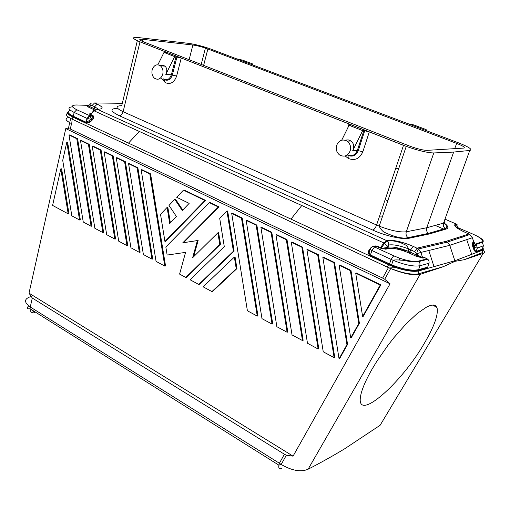 <?xml version="1.0" encoding="UTF-8"?>
<svg xmlns="http://www.w3.org/2000/svg" width="510" height="510" viewBox="0 0 510 510"><rect width="100%" height="100%" fill="white"/><g stroke="black" fill="none" stroke-linecap="round" stroke-linejoin="round"><path stroke-width="0.76" d="M79.554 220.001L71.821 215.819L62.717 160.363L66.797 142.22L67.607 142.201L80.35 219.899L79.554 220.001L66.797 142.22M167.089 207.43L169.709 223.552L176.441 216.565L169.001 205.409L174.771 199.327L182.268 210.522L189.153 203.375L176.709 197.281L183.466 190.153L184.218 190.083L205.626 200.398L165.693 241.338L164.934 241.466L160.529 214.353L167.089 207.43L167.847 207.34L170.372 222.864M183.466 190.153L204.886 200.481L164.934 241.466M370.241 249.403L369.654 249.282C367.786 251.615 367.927 253.744 370.062 255.669L388.862 264.46L387.052 266.998L390.685 268.547C403.639 273.768 413.444 275.719 420.1 274.405L443.26 266.685L418.512 273.806L443.26 266.685L455.028 261.324L464.17 259.717L483.168 253.393C484.857 252.743 484.838 251.532 483.117 249.766M246.171 220.39L261.987 318.654L272.047 324.099L272.735 323.869L256.855 225.082L246.885 220.282L246.171 220.39L256.147 225.197L256.855 225.082M275.948 234.747L292.02 334.898L302.475 340.553L286.32 239.751L275.948 234.747L276.643 234.619L287.002 239.611L303.144 340.297L302.475 340.553M384.03 243.015L384.183 243.958M384.833 248.083L385.005 249.173M385.509 249.173L385.318 247.975M291.28 242.142L307.479 343.255L318.144 349.025L318.795 348.757L302.526 247.095L291.962 242.001L291.28 242.142L301.856 247.242L318.144 349.025M91.111 226.249L83.251 221.997L68.977 134.952L69.781 134.94L77.577 138.688L91.902 226.147L91.111 226.249L76.768 138.707L68.977 134.952M241.491 218.133L231.706 213.416L247.395 310.769L257.269 316.104L241.491 218.133L242.205 218.025L232.426 213.314L231.706 213.416M68.869 117.421C64.356 118.352 65.312 120.456 71.738 123.726L72.152 119.174L72.962 117.153L388.601 264.766L396.455 267.827C406.425 270.957 413.865 271.989 418.78 270.925L418.512 273.806L417.588 274.017C410.556 274.762 401.128 272.716 389.289 267.89L387.103 266.909M257.269 316.104L257.964 315.888L242.205 218.025M226.937 211.114L233.414 251.271L234.135 251.13L227.664 211.019L226.937 211.114L219.708 218.325L224.285 246.649L190.09 279.773L198.747 284.459L199.48 284.28L234.135 251.13M373.377 246.7L376.699 246.445L380.052 247.987L380.466 247.63L382.685 248.172L386.089 247.688L386.65 249.039L388.518 248.555C393.522 247.847 400.407 249.352 409.179 253.062L416.275 256.288L417.027 255.23L422.548 257.429L423.109 258.073L424.6 257.69L424.039 257.046L425.856 258.258M386.854 240.548L388.32 242.263L388.684 244.201L388.505 245.074L386.089 247.688L387.963 247.21L388.869 244.405L388.518 242.193L386.854 240.548C393.242 239.725 402.02 241.657 413.196 246.349L418.493 248.937L420.903 252.418L417.174 253.572L417.888 255.746L418.876 256.798C420.795 257.767 422.14 258.149 422.905 257.952L424.397 257.563L425.563 258.124M370.177 249.007L369.928 248.912C371.573 246.496 373.97 245.552 377.113 246.088L374.55 246.98L393.682 255.797C404.079 260.227 412.214 262.019 418.092 261.177L427.099 258.825L425.697 258.188M32.289 298.05L284.414 454.238L286.365 455.207L293.059 456.15L29.013 293.161L32.289 298.05L30.275 306.994L279.391 463.246L284.414 454.238M482.696 247.739C483.684 248.944 483.544 249.804 482.269 250.314L482.033 252.801L464.17 259.717L482.524 252.552L482.658 250.136M382.615 278.103L384.706 279.25L390.048 283.802L65.777 128.596L70.31 129.024L382.615 278.103L388.492 267.559M281.686 468.378C279.352 469.519 278.422 468.448 278.887 465.165L281.188 464.47C291.969 470.724 300.945 472.305 308.11 469.219C320.669 462.755 332.909 455.914 344.817 448.698L380.122 425.264L483.168 253.393M350.714 337.913L358.772 323.487L359.397 323.244L350.988 270.447L339.775 265.041L339.125 265.213L350.714 337.913L351.345 337.658L359.397 323.244M433.519 305.362L433.462 304.999M423.772 246.572L423.944 247.65M425.761 259.176L425.85 259.743M432.984 304.98L437.044 307.849L435.795 305.885L433.691 305.018L430.759 305.311L427.048 306.771L417.613 313.172L406.215 323.773L393.988 337.601L387.957 345.295L376.884 361.233L372.134 369.042C365.313 380.97 361.418 390.303 360.442 397.048C356.49 422.93 401.211 383.437 424.167 343.587C434.208 326.547 438.498 314.632 437.044 307.849M185.793 277.453L179.596 274.099L185.563 252.373L167.146 255.064L165.839 247.006L209.342 202.629L210.082 202.547L219.07 206.875L218.337 206.971L182.784 242.817L197.402 240.567L192.646 257.703L217.891 232.802L219.759 244.354L185.793 277.453L186.539 277.287L220.486 244.22L218.618 232.681L217.891 232.802M218.337 206.971L209.342 202.629M143.393 254.522L151.967 259.156L152.726 259.01L137.866 167.745L129.374 163.653L128.59 163.697L143.393 254.522M396.557 241.02L396.64 241.549M397.641 247.885L397.857 249.231M399.253 258.06L399.54 259.877M397.06 241.115L397.15 241.663M398.151 248L398.367 249.345M399.77 258.245L400.038 259.915M31.327 309.538L34.565 312.796C31.735 313.204 30.237 311.859 30.064 308.748L278.887 465.165L279.391 463.246L281.188 464.47L286.365 455.207M412.826 261.343L412.902 261.847M271.785 232.279L271.084 232.401L287.117 332.246L287.793 332.004L271.785 232.279L261.617 227.377L260.916 227.498L276.86 326.7L287.117 332.246M234.351 257.097L203.114 286.818L211.93 291.586L212.657 291.401L236.946 268.579L235.072 256.944L234.351 257.097L236.232 268.738L211.93 291.586M193.609 256.753L198.141 240.44L183.53 242.69L219.07 206.875M197.402 240.567L198.141 240.44M30.67 296.629C23.983 298.873 23.855 302.328 30.275 306.994L30.064 308.741L27.725 308.875C27.412 307.339 27.776 306.376 28.821 305.987M65.777 128.596L29.013 293.161M68.863 117.421C64.317 118.339 65.203 120.405 71.521 123.624L71.738 123.726M70.654 118.454L68.429 128.38M85.814 122.808L86.12 122.234L73.485 116.337L73.179 116.911L85.814 122.808C88.141 123.133 90.155 122.355 91.857 120.481L91.029 119.334L87.006 118.39L89.639 115.662L90.232 116.089L91.233 119.334L92.896 116.108L90.136 114.629L90.614 114.393L90.072 113.755M128.59 163.697L137.088 167.79L151.967 259.156M339.054 358.804L346.94 344.677L347.571 344.416L334.509 262.503L323.519 257.206L322.855 257.365L339.054 358.804L339.692 358.524L347.571 344.416M362.629 316.576L380.237 285.033L380.849 284.835L356.362 273.035L355.731 273.22L362.629 316.576L363.247 316.34L380.849 284.835M272.047 324.099L256.147 225.197M358.772 323.487L350.357 270.625L350.988 270.447M125.383 161.727L124.599 161.772L139.364 252.342L140.135 252.208L125.383 161.727L117.039 157.711L116.255 157.743L130.942 247.79L139.364 252.342M271.084 232.401L260.916 227.498M323.244 351.785L334.12 357.663L334.758 357.389L318.361 254.719L307.581 249.53L306.912 249.677L323.244 351.785M334.12 357.663L317.698 254.879L306.912 249.677M317.698 254.879L318.361 254.719M182.784 242.817L183.53 242.69M118.709 241.173L126.99 245.648L127.761 245.52L113.118 155.818L104.92 151.865L104.123 151.897L118.709 241.173M60.805 168.88L52.594 205.415L68.193 213.849L60.805 168.88L61.614 168.835L68.99 213.76L68.193 213.849M92.208 146.153L106.686 234.67L114.826 239.069L100.272 150.042L92.208 146.153L93.005 146.128L101.069 150.01L115.604 238.954L114.826 239.069M164.787 266.092L165.54 265.94L150.571 173.865L141.927 169.702L141.149 169.747L156.06 261.369L164.787 266.092L149.8 173.923L141.149 169.747M182.752 210.018L175.523 199.244L174.771 199.327M102.867 232.605L103.651 232.496L89.218 144.304L81.294 140.486L80.491 140.505L94.866 228.282L102.867 232.605L88.421 144.324L80.491 140.505M390.048 283.802L293.059 456.15M301.856 247.242L302.526 247.095M233.414 251.271L198.747 284.459M346.94 344.677L333.865 262.675L322.855 257.365M380.237 285.033L355.731 273.22M236.232 268.738L236.946 268.579M339.125 265.213L350.357 270.625M137.088 167.79L137.866 167.745M124.599 161.772L116.255 157.743M149.8 173.923L150.571 173.865M204.886 200.481L205.626 200.398M88.421 144.324L89.218 144.304M333.865 262.675L334.509 262.503M76.768 138.707L77.577 138.688M219.759 244.354L220.486 244.22M100.272 150.042L101.069 150.01M126.99 245.648L112.334 155.856L104.123 151.897M112.334 155.856L113.118 155.818M286.32 239.751L287.002 239.611M93.438 111.467L93.011 111.843C92.565 110.734 92.922 110.396 94.069 110.817L90.614 114.393L92.909 115.451C94.222 116.809 93.968 118.39 92.132 120.194L91.927 120.079C93.457 117.937 93.802 116.631 92.967 116.159L90.232 116.089L87.299 118.518L86.419 122.323L91.233 119.334L91.927 120.079L91.653 120.366C87.937 122.795 86.216 123.471 86.483 122.381L86.12 122.234L87.006 118.39L74.154 112.43L73.293 116.248C67.6 113.437 66.657 111.467 70.45 110.326M68.225 111.601C66.676 112.946 68.257 114.801 72.962 117.153L72.994 116.822C68.627 114.744 67.033 113.022 68.206 111.652M424.039 257.046L422.548 257.429L420.903 252.418L449.775 245.335L455.028 261.324M444.745 229.462L443.63 228.984M461.314 236.417L462.793 237.054M469.296 234.141L472.375 237.749M473.592 241.389L474.185 242.62L473.146 242.989C472.674 243.652 472.783 244.832 473.471 246.534L474.141 247.465L473.165 247.905L472.744 246.591L473.815 246.451L473.331 243.091L472.808 242.524C472.215 243.155 472.196 244.507 472.744 246.591M473.165 247.905C474.045 250.321 475.008 251.723 476.053 252.125L476.034 251.513C475.282 251.028 474.651 249.677 474.141 247.465L477.328 248.064L483.429 245.807L482.141 249.212L476.059 251.506L477.36 248.051L476.251 244.443L482.339 242.263L483.429 245.807M472.808 242.524L473.847 242.161L472.368 237.724L449.775 245.335L447.455 242.072L446.167 241.313L417.154 248.128L414.656 251.628L416.549 253.776L417.174 253.572C416.625 252.788 417.059 251.245 418.493 248.937L447.455 242.072M473.707 241.727L474.376 242.728L473.331 243.091L476.251 244.443L474.109 247.375L473.815 246.451L475.626 244.086L481.714 241.912C483.99 240.408 480.956 237.762 472.611 233.982L458.362 227.881M94.892 110.096L88.797 107.266L89.556 106.482C87.969 106.067 87.612 105.819 88.472 105.736L91.105 103.498C90.053 103.645 89.792 104.422 90.321 105.831L92.036 105.557L94.567 102.95L122.304 103.313M389.232 268.005L390.647 268.611M370.062 255.669L370.426 254.962L389.232 263.747L388.862 264.46L396.576 267.597L389.5 267.979M90.136 114.629L89.301 113.94L91.5 113.475M157.87 64.757L163.997 52.428L174.656 56.616L165.814 74.422L171.379 74.798L175.669 57.891L176.651 58.076L172.355 74.97C170.703 79.573 168.032 81.135 164.335 79.675L163.219 78.833M174.656 56.616L181.235 58.038L176.626 76.054C174.28 82.537 170.506 84.736 165.297 82.658L161.695 78.642M406.247 146.37C418.404 150.648 427.584 152.841 433.8 152.949L453.116 152.107L469.742 150.469C472.846 149.659 469.308 147.199 459.134 143.081L208.979 48.38C201.106 45.83 194.259 44.147 188.445 43.331L138.102 37.542C131.625 37.045 131.988 38.365 139.185 41.508L406.247 146.37L379.21 226.147L376.578 225.025C375.507 227.836 374.244 229.532 372.797 230.099C385.388 235.881 402.804 239.789 408.95 238.278L407.981 237.685C406.202 236.079 405.635 234.115 406.291 231.795C399.955 232.503 390.928 230.622 379.21 226.147C379.842 227.983 381.34 229.933 383.711 231.999C394.593 237.067 402.683 238.96 407.981 237.685L428.419 233.389C426.666 231.859 426.111 229.978 426.749 227.747L453.645 152.095L453.116 152.107M456.699 143.418L205.428 48.08C200.551 46.499 196.369 45.479 192.882 45.014L142.685 39.334C138.497 39.002 138.828 39.856 143.673 41.89L410.556 146.434C417.945 149.028 423.472 150.335 427.144 150.354L463.514 148.091C465.662 147.632 463.392 146.077 456.699 143.418L454.678 148.639M165.814 74.422C167.325 70.96 167.07 68.206 165.055 66.16L162.76 65.159L160.038 65.516M347.756 127.984L349.038 123.943L165.304 51.778L165.661 52.498L163.997 52.428M175.669 57.891L176.116 56.757M161.772 65.898L161.963 65.121M165.112 52.536L165.304 51.778L139.982 41.833L123.133 111.703L376.578 225.025L403.499 145.337L404.666 145.784M347.163 141.136C342.478 138.809 338.971 140.205 336.645 145.325C335.65 149.29 336.625 152.49 339.558 154.938C344.224 157.367 347.756 156.009 350.172 150.858C351.186 146.816 350.185 143.578 347.163 141.136L351.046 140.996C353.863 143.425 354.412 146.663 352.703 150.718L357.325 150.469L363.872 130.592L369.297 131.905L403.499 145.337M352.703 150.718L362.661 130.617L349.095 125.275L350.351 125.116L349.038 123.943L369.297 131.905L362.859 151.725C359.709 158.737 354.852 160.981 348.292 158.457L345.193 155.958M349.095 125.275L341.725 140.154M351.046 140.996L348.234 139.874L345.041 140.142M363.337 131.861L364.293 132.013L358.281 150.609C356.063 155.582 352.627 157.176 347.973 155.397L348.292 158.457M362.661 130.617L363.872 130.592M408.95 238.278L429.375 233.95L428.425 233.395L445.185 228.531C443.458 227.077 442.909 225.273 443.534 223.125C445.096 222.666 445.408 221.793 444.478 220.505M453.651 152.088L454.117 152.037M472.368 243.429L472.815 243.646M474.925 244.711L475.715 245.131M482.071 249.53L483.015 252.074M473.822 242.072L474.313 242.301M476.907 243.627L477.551 243.978M393.682 255.797L391.074 259.405L389.519 263.887L396.576 267.597C406.438 270.651 413.776 271.575 418.602 270.357L418.563 269.662L427.552 267.151L427.546 267.846L428.234 265.359M122.381 113.539L121.864 111.945L122.744 111.524M457.4 228.008L456.463 224.234L455.863 223.884C452.759 225.248 455.902 228.085 465.286 232.407L468.907 233.956L446.167 241.313M385.146 199.671L387.798 200.812M162.773 74.218C163.468 70.68 162.684 67.875 160.414 65.79C156.685 63.724 153.931 65.089 152.159 69.876C151.483 73.344 152.241 76.117 154.441 78.202C158.157 80.37 160.937 79.037 162.773 74.218M380.052 247.987L382.806 248.88L386.65 249.039M139.185 41.508L139.982 41.833M162.709 40.169L164.112 40.328M426.781 130.821L425.276 129.757L426.162 129.597L413.801 124.924L408.178 123.771M426.028 130.286L426.162 129.597M252.533 64.789L252.59 63.922L251.487 64.05M252.59 63.922L242.607 60.148L236.984 58.899M251.997 64.585L251.551 63.826M387.052 266.998L72.152 119.174C66.523 116.433 65.05 114.463 67.734 113.265M473.752 241.874L474.077 242.027M477.067 243.57L477.698 243.927M482.734 247.643C483.512 248.657 483.301 249.39 482.103 249.83L482.141 249.212L483.174 248.287L482.874 247.267M428.183 265.5L428.942 263.3L419.966 265.742L418.563 269.662C412.265 271.014 403.276 269.407 391.597 264.837L393.159 260.336C404.819 264.983 413.757 266.787 419.966 265.742L419.915 263.179L418.092 261.177M427.099 258.825L427.769 259.239L418.774 261.604C416.46 262.051 413.508 262.012 409.932 261.496L402.613 260.259C397.194 259.794 394.039 259.813 393.159 260.336L371.93 250.525C370.241 249.677 369.775 249.09 370.54 248.778C371.363 246.948 372.702 246.349 374.55 246.98L371.93 250.525L370.426 254.962C368.87 253.444 368.813 251.583 370.254 249.384M477.704 243.34L478.323 243.697M396.123 168.281L398.763 168.447M382.328 216.941L379.682 216.928M387.135 246.26L384.636 243.346L381.282 247.924L382.71 248.676L386.446 248.912L388.314 248.427L387.963 247.21C392.643 246.477 399.336 247.803 408.045 251.194L408.81 249.02L414.656 251.628M71.521 123.624L70.31 129.024M92.909 115.451L89.639 115.662L76.78 109.739C70.986 106.775 70.947 105.187 76.647 104.983L75.263 105.022M442.074 230.246L440.952 229.761M73.485 116.337L72.994 116.822M427.546 267.846L418.602 270.357L418.78 270.925L454.888 260.744L471.724 254.331L466.714 239.63M471.724 254.331L482.269 250.314L482.103 249.83L476.053 252.125M473.924 241.816L474.376 242.728M472.974 234.135L472.611 233.982M481.714 241.912L482.339 242.263C484.672 241.102 482.632 238.903 476.219 235.665M444.969 219.141L456.622 224.196L457.661 227.683L457.164 227.823M465.286 232.407L465.675 232.566M462.423 231.1C455.691 227.415 453.709 225.127 456.463 224.234L457.1 224.649M95.727 109.344L89.556 106.482L90.321 105.831M93.457 109.382L94.216 108.598L94.643 106.743L92.036 105.557M163.092 78.731C166.783 80.873 169.543 79.56 171.379 74.798L176.626 76.054M176.913 56.922L176.651 58.076M162.288 65.943L162.492 65.127M347.38 154.868C351.843 156.736 355.158 155.269 357.325 150.469L362.859 151.725M364.669 130.745L364.293 132.013M88.797 107.266C87.031 106.469 86.751 105.991 87.95 105.819M88.887 105.385L76.647 104.983M429.375 233.95L446.11 229.066L445.185 228.531C447.856 227.67 447.321 225.822 443.585 222.972M446.11 229.066C448.978 228.053 448.29 226.013 444.057 222.947M433.8 152.949L406.291 231.795L426.749 227.747L443.534 223.125L469.742 150.469M308.11 469.219L420.1 274.405M369.928 248.912L369.654 249.282M377.113 246.088L380.466 247.63L383.896 242.951L94.069 110.817L97.493 109.274C103.791 109.051 103.683 107.336 97.174 104.129L94.567 102.95M290.968 219.115L301.786 205.517M433.991 266.641L428.795 250.48M137.343 40.717L121.743 105.666C115.018 105.921 115.477 107.935 123.133 111.703C122.368 114.157 121.099 115.496 119.314 115.725C110.141 111.161 109.542 108.681 117.529 108.286M119.314 115.725L372.797 230.099M388.505 245.074L388.716 245.017C393.395 244.296 400.095 245.629 408.81 249.02C407.535 246.776 406.457 245.437 405.577 244.998L400.407 242.581L395.843 241.377C392.279 240.72 389.506 240.58 387.523 240.956L384.636 243.346L383.896 242.951L386.644 240.599L97.212 109.267M455.863 223.884L456.89 224.425M203.624 65.376L207.876 48.947M416.275 256.288L423.109 258.073M72.49 106.8C67.326 107.387 67.881 109.261 74.154 112.43L76.78 109.739M189.146 59.708L192.882 45.014M457.661 227.683L458.152 228.544M413.196 246.349L410.697 249.836L409.932 252.01L408.045 251.194L398.214 249.116C391.878 248.096 388.575 247.873 388.314 248.427L388.518 248.555M88.957 105.328L86.98 105.092M428.011 259.443L428.897 260.782L429.108 262.65M389.232 263.747L389.143 264.594M96.709 109.127L97.493 109.274M128.488 143.125L139.319 131.446M465.668 235.002L467.134 235.633M98.557 109.267L94.643 106.743L97.174 104.129M409.179 253.062L409.932 252.01L417.027 255.23L416.549 253.776M142.264 41.304L142.685 39.334M447.442 242.065L469.888 234.485M163.978 79.318L165.297 82.658M347.546 154.957L347.973 155.397M160.414 65.79L165.055 66.16M201.208 64.432L205.428 48.08M390.685 268.547L384.706 279.25M435.208 225.42L444.643 229.494M460.938 236.538L462.417 237.175"/></g></svg>
